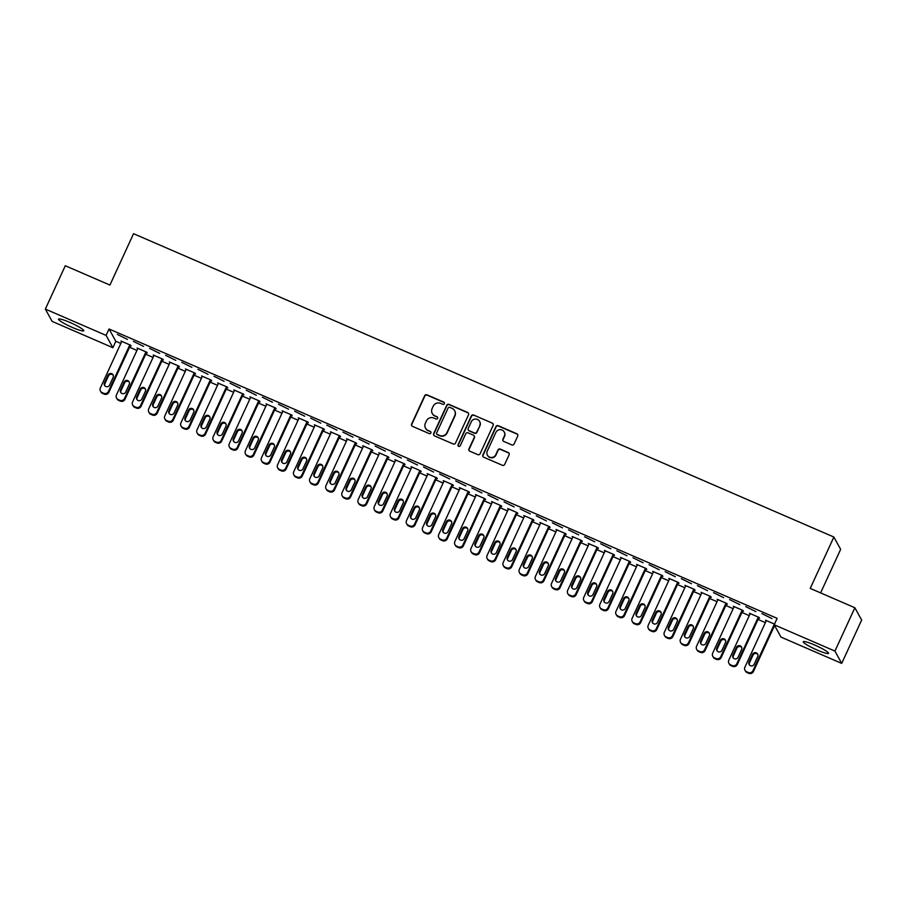 <?xml version="1.0" encoding="UTF-8"?>
<svg xmlns="http://www.w3.org/2000/svg" width="907" height="907" viewBox="0 0 907 907"><rect width="100%" height="100%" fill="white"/><g stroke="black" fill="none" stroke-linecap="round" stroke-linejoin="round"><path stroke-width="1.36" d="M444.362 403.694A1.224 1.202 -28.8 0 0 443.761 402.107L426.959 394.828A1.746 1.712 -28.8 0 0 424.657 395.724L411.608 424.091A1.746 1.712 -28.8 0 0 412.458 426.347L429.272 433.625A1.224 1.202 -28.8 0 0 430.848 431.936A1.224 1.202 -28.8 0 0 430.281 431.426L428.104 430.474A5.601 5.465 -28.8 0 1 425.36 423.24L426.449 420.882A5.601 5.465 -28.8 0 1 433.829 418.025L436.006 418.966A1.224 1.202 -28.8 0 0 437.593 417.277A1.224 1.202 -28.8 0 0 437.027 416.767L434.85 415.825A5.601 5.465 -28.8 0 1 432.106 408.592L433.195 406.223A5.601 5.465 -28.8 0 1 440.575 403.377L442.752 404.318A1.224 1.202 -28.8 0 0 444.362 403.694M444.407 402.799A1.224 1.202 -28.8 0 0 443.942 402.436L427.14 395.157A1.746 1.712 -28.8 0 0 424.839 396.053L411.789 424.419A1.746 1.712 -28.8 0 0 411.755 425.78M430.927 432.106A1.224 1.202 -28.8 0 0 430.462 431.755L428.104 430.474M437.662 417.447A1.224 1.202 -28.8 0 0 437.208 417.095L434.85 415.825M817.354 650.138A13.9 1.791 24.7 0 1 803.296 641.737A13.9 1.791 24.7 0 1 814.497 644.945A13.9 1.791 24.7 0 1 828.556 653.346A13.9 1.791 24.7 0 1 817.354 650.138M72.56 327.529A13.9 1.791 24.7 0 1 58.513 319.128A13.9 1.791 24.7 0 1 69.703 322.348A13.9 1.791 24.7 0 1 83.761 330.749A13.9 1.791 24.7 0 1 72.56 327.529M511.763 444.883A1.746 1.712 -28.8 0 0 514.076 443.999L517.738 436.04A1.746 1.712 -28.8 0 0 516.877 433.773L498.215 425.689A1.746 1.712 -28.8 0 0 495.902 426.585L482.864 454.951A1.746 1.712 -28.8 0 0 483.714 457.207L502.376 465.291A1.746 1.712 -28.8 0 0 504.689 464.407L509.11 454.792A1.746 1.712 -28.8 0 0 508.249 452.536L500.267 449.067A1.746 1.712 -28.8 0 0 497.954 449.963L495.766 454.724A4.682 4.569 -28.8 0 1 487.433 455.155A4.682 4.569 -28.8 0 1 487.308 451.062L495.891 432.39A4.682 4.569 -28.8 0 1 504.224 431.97A4.682 4.569 -28.8 0 1 504.36 436.052L502.92 439.169A1.746 1.712 -28.8 0 0 503.782 441.426L511.763 444.883M774.193 624.776L834.939 651.09L841.707 663.402L780.961 637.088L774.193 624.776L777.14 618.359L109.055 328.98L106.096 335.397L112.876 347.698L52.13 321.384L45.35 309.083L106.096 335.397M45.35 309.083L65.293 265.74L109.928 285.07L133.556 233.689L833.873 537.035L810.234 588.405L854.87 607.747L834.939 651.09M468.545 414.737A1.746 1.712 -28.8 0 0 467.683 412.47L449.022 404.386A1.746 1.712 -28.8 0 0 446.72 405.282L433.671 433.648A1.746 1.712 -28.8 0 0 434.521 435.904L453.194 443.988A1.746 1.712 -28.8 0 0 455.495 443.104L468.545 414.737M473.624 415.043L492.286 423.127A1.746 1.712 -28.8 0 1 493.136 425.383L480.098 453.749A1.746 1.712 -28.8 0 1 477.785 454.645L469.803 451.187A1.746 1.712 -28.8 0 1 468.942 448.92L474.236 437.423A1.746 1.712 -28.8 0 0 473.375 435.156L468.08 432.866A1.746 1.712 -28.8 0 0 465.767 433.75L460.257 445.734A1.224 1.202 -28.8 0 1 458.08 445.836A1.224 1.202 -28.8 0 1 458.046 444.77L471.311 415.928A1.746 1.712 -28.8 0 1 473.624 415.043L492.286 423.127M820.608 592.906L840.642 549.336L833.873 537.035M745.758 606.602L755.882 611.624L745.758 606.602M758.74 617.916L759.544 618.268L759.091 617.44L749.42 613.245L749.987 614.13M713.526 592.645L723.65 597.656L713.526 592.645M726.507 603.96L727.312 604.311L726.858 603.484L717.188 599.289L717.754 600.173M681.304 578.677L691.429 583.7L681.304 578.677M694.286 590.004L695.091 590.355L694.626 589.516L684.966 585.332L685.522 586.205M649.072 564.721L659.196 569.743L649.072 564.721M662.053 576.047L662.858 576.387L662.405 575.56L652.734 571.376L653.301 572.249M616.839 550.764L626.975 555.776L616.839 550.764M629.832 562.079L630.637 562.431L630.172 561.603L620.501 557.408L621.068 558.293M584.618 536.797L594.743 541.819L584.618 536.797M597.6 548.123L598.405 548.474L597.951 547.635L588.28 543.452L588.847 544.325M552.386 522.84L562.51 527.863L552.386 522.84M565.367 534.166L566.172 534.518L565.719 533.679L556.048 529.495L556.615 530.368M520.164 508.884L530.289 513.906L520.164 508.884M533.146 520.199L533.951 520.55L533.486 519.722L523.827 515.539L524.382 516.412M487.932 494.927L498.056 499.938L487.932 494.927M500.913 506.242L501.718 506.594L501.265 505.766L491.594 501.571L492.161 502.455M455.699 480.959L465.835 485.982L455.699 480.959M468.692 492.286L469.497 492.637L469.032 491.798L459.361 487.615L459.928 488.488M423.478 467.003L433.603 472.025L423.478 467.003M436.46 478.329L437.265 478.669L436.811 477.842L427.14 473.658L427.696 474.531M391.246 453.047L401.37 458.069L391.246 453.047M404.227 464.361L405.032 464.713L404.579 463.885L394.908 459.69L395.475 460.575M359.025 439.09L369.149 444.101L359.025 439.09M372.006 450.405L372.811 450.756L372.346 449.929L362.687 445.734L363.242 446.607M326.792 425.122L336.916 430.145L326.792 425.122M339.774 436.448L340.578 436.8L340.125 435.961L330.454 431.777L331.021 432.65M294.56 411.166L304.695 416.188L294.56 411.166M307.552 422.492L308.357 422.832L307.892 422.004L298.222 417.821L298.788 418.694M262.338 397.209L272.463 402.22L262.338 397.209M275.32 408.524L276.125 408.876L275.671 408.048L266 403.853L266.556 404.737M230.106 383.242L240.23 388.264L230.106 383.242M243.087 394.568L243.892 394.919L243.439 394.08L233.768 389.897L234.335 390.77M197.885 369.285L208.009 374.308L197.885 369.285M210.866 380.611L211.671 380.951L211.206 380.124L201.547 375.94L202.102 376.813M165.652 355.329L175.777 360.351L165.652 355.329M178.634 366.643L179.439 366.995L178.985 366.167L169.314 361.984L169.881 362.857M133.42 341.372L143.555 346.383L133.42 341.372M146.401 352.687L147.217 353.038L146.753 352.211L137.082 348.016L137.649 348.9M109.055 328.98L115.824 341.281L120.835 343.447M129.588 347.245L136.946 350.431M145.698 354.218L153.056 357.403M161.82 361.201L169.178 364.387M177.931 368.174L185.289 371.371M194.041 375.158L201.399 378.344M210.163 382.142L217.51 385.328M226.274 389.114L233.632 392.3M242.384 396.098L249.742 399.284M258.506 403.082L265.853 406.268M274.617 410.055L281.975 413.241M290.728 417.039L298.086 420.224M306.838 424.023L314.196 427.208M322.96 430.995L330.318 434.181M339.071 437.979L346.429 441.165M355.181 444.952L362.539 448.149M371.303 451.935L378.65 455.121M387.414 458.919L394.772 462.105M403.524 465.892L410.882 469.078M419.646 472.876L426.993 476.062M435.757 479.86L443.115 483.046M451.867 486.832L459.225 490.018M467.978 493.816L475.336 497.002M484.1 500.8L491.458 503.986M500.211 507.773L507.569 510.958M516.321 514.757L523.679 517.942M532.443 521.729L539.801 524.926M548.554 528.713L555.912 531.899M564.664 535.697L572.022 538.883M580.786 542.669L588.133 545.855M596.897 549.653L604.255 552.839M613.007 556.637L620.365 559.823M629.118 563.61L636.476 566.796M645.24 570.594L652.598 573.78M661.35 577.578L668.708 580.763M677.461 584.55L684.819 587.736M693.583 591.534L700.941 594.72M709.693 598.507L717.052 601.704M725.804 605.491L733.162 608.676M741.926 612.474L749.273 615.66M758.037 619.447L765.395 622.633M774.147 626.431L775.394 626.975M130.291 345.714L131.096 346.055L130.642 345.227L120.971 341.043L121.538 341.916M117.309 334.388L127.434 339.411L117.309 334.388M162.523 359.671L163.328 360.022L162.863 359.183L153.204 355L153.759 355.873M149.542 348.345L159.666 353.367L149.542 348.345M194.744 373.627L195.549 373.979L195.096 373.151L185.425 368.956L185.992 369.829M181.763 362.312L191.887 367.324L181.763 362.312M226.977 387.584L227.782 387.935L227.328 387.108L217.657 382.913L218.224 383.797M213.995 376.269L224.12 381.291L213.995 376.269M259.209 401.552L260.014 401.892L259.549 401.064L249.89 396.881L250.445 397.754M246.228 390.225L256.352 395.248L246.228 390.225M291.43 415.508L292.235 415.86L291.782 415.021L282.111 410.837L282.678 411.71M278.449 404.182L288.573 409.204L278.449 404.182M323.663 429.465L324.468 429.816L324.014 428.988L314.344 424.793L314.899 425.678M310.682 418.15L320.806 423.161L310.682 418.15M355.884 443.421L356.689 443.772L356.236 442.945L346.565 438.761L347.132 439.634M342.903 432.106L353.027 437.129L342.903 432.106M388.117 457.389L388.922 457.74L388.468 456.901L378.797 452.718L379.364 453.591M375.135 446.063L385.26 451.085L375.135 446.063M420.349 471.345L421.154 471.697L420.689 470.858L411.03 466.674L411.585 467.547M407.368 460.019L417.492 465.042L407.368 460.019M452.57 485.302L453.375 485.653L452.922 484.826L443.251 480.631L443.818 481.515M439.589 473.987L449.713 478.998L439.589 473.987M484.803 499.269L485.608 499.61L485.154 498.782L475.483 494.598L476.039 495.471M471.821 487.943L481.946 492.966L471.821 487.943M517.024 513.226L517.84 513.577L517.375 512.738L507.705 508.555L508.271 509.428M504.043 501.9L514.178 506.922L504.043 501.9M549.257 527.182L550.061 527.534L549.608 526.706L539.937 522.511L540.504 523.396M536.275 515.868L546.399 520.879L536.275 515.868M581.489 541.139L582.294 541.49L581.829 540.663L572.17 536.468L572.725 537.352M568.508 529.824L578.632 534.847L568.508 529.824M613.71 555.107L614.515 555.447L614.062 554.619L604.391 550.436L604.958 551.309M600.729 543.781L610.853 548.803L600.729 543.781M645.943 569.063L646.748 569.415L646.294 568.576L636.623 564.392L637.179 565.265M632.961 557.737L643.086 562.759L632.961 557.737M678.164 583.02L678.98 583.371L678.515 582.543L668.844 578.349L669.411 579.233M665.182 571.705L675.318 576.716L665.182 571.705M710.396 596.976L711.201 597.328L710.748 596.5L701.077 592.316L701.644 593.189M697.415 585.661L707.539 590.684L697.415 585.661M742.629 610.944L743.434 611.295L742.969 610.456L733.309 606.273L733.865 607.146M729.647 599.618L739.772 604.64L729.647 599.618M774.499 624.107L765.531 620.229L766.098 621.102M761.869 613.574L771.993 618.597L761.869 613.574M854.87 607.747L861.65 620.048L841.707 663.402M115.824 341.281L112.876 347.698M432.265 413.479L432.446 413.807A5.601 5.465 -28.8 0 0 435.031 416.154M425.519 428.138L425.712 428.467A5.601 5.465 -28.8 0 0 428.285 430.814M468.579 413.377A1.746 1.712 -28.8 0 0 467.876 412.798L449.203 404.715A1.746 1.712 -28.8 0 0 446.902 405.61L433.852 433.977A1.746 1.712 -28.8 0 0 433.818 435.337M449.747 407.345A1.224 1.202 -28.8 0 0 448.137 407.969L436.686 432.866A1.224 1.202 -28.8 0 0 437.276 434.453L439.578 435.451A5.601 5.465 -28.8 0 0 446.958 432.594L454.781 415.576A5.601 5.465 -28.8 0 0 452.037 408.343L449.747 407.345M436.721 433.943L436.902 434.272A1.224 1.202 -28.8 0 0 437.469 434.782L437.276 434.453M454.622 410.678L454.804 411.018A5.601 5.465 -28.8 0 1 454.963 415.905L447.14 432.922A5.601 5.465 -28.8 0 1 439.759 435.779L437.469 434.782M493.17 424.034A1.746 1.712 -28.8 0 0 492.467 423.456M474.18 435.893L474.372 436.222A1.746 1.712 -28.8 0 1 474.418 437.752L469.123 449.26A1.746 1.712 -28.8 0 0 469.089 450.609M473.805 415.372A1.746 1.712 -28.8 0 0 471.493 416.268L458.228 445.099A1.224 1.202 -28.8 0 0 458.182 445.995M479.724 425.485A4.682 4.569 -28.8 0 0 475.347 419.057A4.682 4.569 -28.8 0 0 471.266 421.812L468.239 428.399A1.746 1.712 -28.8 0 0 469.089 430.655L474.395 432.945A1.746 1.712 -28.8 0 0 476.697 432.061L479.905 425.814A4.682 4.569 -28.8 0 0 479.769 421.721L479.588 421.392M468.284 429.918L468.466 430.258A1.746 1.712 -28.8 0 0 469.27 430.984L469.089 430.655M479.905 425.814L476.878 432.39A1.746 1.712 -28.8 0 1 474.576 433.285L469.27 430.984M504.224 431.97L504.405 432.299A4.682 4.569 -28.8 0 1 504.541 436.392L503.102 439.498A1.746 1.712 -28.8 0 0 503.079 440.859M487.433 455.155L487.615 455.484A4.682 4.569 -28.8 0 0 495.948 455.065L495.766 454.724M509.144 453.432A1.746 1.712 -28.8 0 0 508.442 452.865L500.449 449.407A1.746 1.712 -28.8 0 0 498.147 450.291L495.948 455.065M517.772 434.68A1.746 1.712 -28.8 0 0 517.058 434.113L498.397 426.029A1.746 1.712 -28.8 0 0 496.095 426.914L483.046 455.28A1.746 1.712 -28.8 0 0 483.012 456.64M129.837 344.875L108.409 391.473A3.56 3.481 -28.8 0 1 103.704 393.287L102.094 392.584A3.56 3.481 -28.8 0 1 100.348 387.981L121.776 341.383M130.54 345.182L108.863 392.3A3.56 3.481 151.2 0 1 104.158 394.114L102.548 393.423A3.56 3.481 151.2 0 1 100.904 391.926L100.45 391.098M113.273 375.294A2.846 2.789 -28.8 0 0 108.455 375.952L104.917 383.661A2.846 2.789 -28.8 0 0 104.804 385.713M109.611 385.067L113.16 377.357A2.846 2.789 -28.8 0 0 110.484 373.446A2.846 2.789 -28.8 0 0 108.001 375.124L104.452 382.833A2.846 2.789 -28.8 0 0 107.128 386.745A2.846 2.789 -28.8 0 0 109.611 385.067M145.948 351.859L124.52 398.445A3.56 3.481 -28.8 0 1 119.815 400.27L118.205 399.568A3.56 3.481 -28.8 0 1 116.459 394.964L137.887 348.367M146.651 352.165L124.973 399.284A3.56 3.481 151.2 0 1 120.28 401.098L118.67 400.395A3.56 3.481 151.2 0 1 117.026 398.91L116.561 398.071M129.384 382.278A2.846 2.789 -28.8 0 0 124.576 382.935L121.028 390.645A2.846 2.789 -28.8 0 0 120.914 392.697M125.722 392.039L129.27 384.33A2.846 2.789 -28.8 0 0 126.606 380.418A2.846 2.789 -28.8 0 0 124.112 382.096L120.574 389.806A2.846 2.789 -28.8 0 0 123.239 393.717A2.846 2.789 -28.8 0 0 125.722 392.039M162.058 358.832L140.63 405.429A3.56 3.481 -28.8 0 1 135.937 407.243L134.327 406.551A3.56 3.481 -28.8 0 1 132.581 401.937L154.009 355.351M162.761 359.138L141.095 406.257A3.56 3.481 151.2 0 1 136.39 408.071L134.78 407.379A3.56 3.481 151.2 0 1 133.136 405.882L132.671 405.055M145.494 389.262A2.846 2.789 -28.8 0 0 140.687 389.908L137.138 397.617A2.846 2.789 -28.8 0 0 137.025 399.681M141.843 399.023L145.381 391.314A2.846 2.789 -28.8 0 0 142.716 387.402A2.846 2.789 -28.8 0 0 140.234 389.08L136.685 396.79A2.846 2.789 -28.8 0 0 139.349 400.701A2.846 2.789 -28.8 0 0 141.843 399.023M178.18 365.816L156.752 412.413A3.56 3.481 -28.8 0 1 152.047 414.227L150.437 413.524A3.56 3.481 -28.8 0 1 148.691 408.921L170.119 362.324M178.883 366.122L157.206 413.241A3.56 3.481 151.2 0 1 152.501 415.055L150.891 414.363A3.56 3.481 151.2 0 1 149.247 412.866L148.793 412.039M161.616 396.234A2.846 2.789 -28.8 0 0 156.798 396.892L153.26 404.601A2.846 2.789 -28.8 0 0 153.147 406.653M157.954 405.996L161.503 398.298A2.846 2.789 -28.8 0 0 158.827 394.375A2.846 2.789 -28.8 0 0 156.344 396.064L152.795 403.762A2.846 2.789 -28.8 0 0 155.471 407.685A2.846 2.789 -28.8 0 0 157.954 405.996M194.291 372.8L172.863 419.385A3.56 3.481 -28.8 0 1 168.158 421.199L166.548 420.508A3.56 3.481 -28.8 0 1 164.802 415.905L186.23 369.308M194.994 373.106L173.316 420.224A3.56 3.481 151.2 0 1 168.623 422.038L167.013 421.336A3.56 3.481 151.2 0 1 165.357 419.85L164.904 419.011M177.727 403.218A2.846 2.789 -28.8 0 0 172.92 403.876L169.371 411.574A2.846 2.789 -28.8 0 0 169.258 413.637M174.065 412.98L177.613 405.27A2.846 2.789 -28.8 0 0 174.949 401.359A2.846 2.789 -28.8 0 0 172.455 403.037L168.917 410.746A2.846 2.789 -28.8 0 0 171.582 414.658A2.846 2.789 -28.8 0 0 174.065 412.98M210.401 379.772L188.973 426.369A3.56 3.481 -28.8 0 1 184.28 428.183L182.658 427.48A3.56 3.481 -28.8 0 1 180.912 422.877L202.352 376.292M211.104 380.078L189.438 427.197A3.56 3.481 151.2 0 1 184.733 429.011L183.123 428.319A3.56 3.481 151.2 0 1 181.479 426.823L181.015 425.995M193.837 410.202A2.846 2.789 -28.8 0 0 189.03 410.848L185.482 418.558A2.846 2.789 -28.8 0 0 185.368 420.61M190.187 419.964L193.724 412.254A2.846 2.789 -28.8 0 0 191.06 408.343A2.846 2.789 -28.8 0 0 188.577 410.021L185.028 417.73A2.846 2.789 -28.8 0 0 187.692 421.642A2.846 2.789 -28.8 0 0 190.187 419.964M226.523 386.756L205.084 433.353A3.56 3.481 -28.8 0 1 200.39 435.167L198.78 434.464A3.56 3.481 -28.8 0 1 197.034 429.861L218.462 383.264M227.215 387.062L205.549 434.181A3.56 3.481 151.2 0 1 200.844 435.995L199.234 435.292A3.56 3.481 151.2 0 1 197.59 433.807L197.136 432.979M209.959 417.175A2.846 2.789 -28.8 0 0 205.141 417.832L201.603 425.542A2.846 2.789 -28.8 0 0 201.49 427.594M206.297 426.936L209.846 419.238A2.846 2.789 -28.8 0 0 207.17 415.315A2.846 2.789 -28.8 0 0 204.687 417.005L201.139 424.703A2.846 2.789 -28.8 0 0 203.814 428.626A2.846 2.789 -28.8 0 0 206.297 426.936M242.634 393.74L221.206 440.326A3.56 3.481 -28.8 0 1 216.501 442.14L214.891 441.448A3.56 3.481 -28.8 0 1 213.145 436.834L234.573 390.248M243.337 394.035L221.659 441.165A3.56 3.481 151.2 0 1 216.966 442.979L215.344 442.276A3.56 3.481 151.2 0 1 213.701 440.779L213.247 439.952M226.07 424.159A2.846 2.789 -28.8 0 0 221.263 424.816L217.714 432.514A2.846 2.789 -28.8 0 0 217.601 434.578M222.408 433.92L225.956 426.211A2.846 2.789 -28.8 0 0 223.292 422.299A2.846 2.789 -28.8 0 0 220.798 423.977L217.249 431.687A2.846 2.789 -28.8 0 0 219.925 435.598A2.846 2.789 -28.8 0 0 222.408 433.92M258.744 400.713L237.317 447.31A3.56 3.481 -28.8 0 1 232.623 449.124L231.002 448.421A3.56 3.481 -28.8 0 1 229.256 443.818L250.695 397.221M259.447 401.019L237.77 448.137A3.56 3.481 151.2 0 1 233.076 449.951L231.466 449.26A3.56 3.481 151.2 0 1 229.822 447.763L229.358 446.936M242.18 431.142A2.846 2.789 -28.8 0 0 237.373 431.789L233.825 439.498A2.846 2.789 -28.8 0 0 233.711 441.55M238.53 440.904L242.067 433.195A2.846 2.789 -28.8 0 0 239.403 429.283A2.846 2.789 -28.8 0 0 236.908 430.961L233.371 438.671A2.846 2.789 -28.8 0 0 236.035 442.582A2.846 2.789 -28.8 0 0 238.53 440.904M274.866 407.697L253.427 454.294A3.56 3.481 -28.8 0 1 248.733 456.108L247.123 455.405A3.56 3.481 -28.8 0 1 245.378 450.802L266.805 404.205M275.558 408.003L253.892 455.121A3.56 3.481 151.2 0 1 249.187 456.935L247.577 456.232A3.56 3.481 151.2 0 1 245.933 454.747L245.48 453.908M258.291 438.115A2.846 2.789 -28.8 0 0 253.484 438.773L249.935 446.482A2.846 2.789 -28.8 0 0 249.833 448.534M254.64 447.877L258.189 440.178A2.846 2.789 -28.8 0 0 255.513 436.256A2.846 2.789 -28.8 0 0 253.03 437.945L249.482 445.643A2.846 2.789 -28.8 0 0 252.146 449.566A2.846 2.789 -28.8 0 0 254.64 447.877M290.977 414.68L269.549 461.266A3.56 3.481 -28.8 0 1 264.844 463.08L263.234 462.389A3.56 3.481 -28.8 0 1 261.488 457.774L282.916 411.188M291.68 414.975L270.003 462.094A3.56 3.481 151.2 0 1 265.298 463.919L263.688 463.216A3.56 3.481 151.2 0 1 262.044 461.72L261.59 460.892M274.413 445.099A2.846 2.789 -28.8 0 0 269.594 445.756L266.057 453.455A2.846 2.789 -28.8 0 0 265.944 455.518M270.751 454.861L274.299 447.151A2.846 2.789 -28.8 0 0 271.624 443.24A2.846 2.789 -28.8 0 0 269.141 444.918L265.592 452.627A2.846 2.789 -28.8 0 0 268.268 456.538A2.846 2.789 -28.8 0 0 270.751 454.861M307.088 421.653L285.66 468.25A3.56 3.481 -28.8 0 1 280.955 470.064L279.345 469.361A3.56 3.481 -28.8 0 1 277.599 464.758L299.027 418.161M307.79 421.959L286.113 469.078A3.56 3.481 151.2 0 1 281.419 470.892L279.81 470.2A3.56 3.481 151.2 0 1 278.166 468.704L277.701 467.876M290.523 452.071A2.846 2.789 -28.8 0 0 285.716 452.729L282.168 460.439A2.846 2.789 -28.8 0 0 282.054 462.491M286.873 461.844L290.41 454.135A2.846 2.789 -28.8 0 0 287.746 450.223A2.846 2.789 -28.8 0 0 285.252 451.901L281.714 459.611A2.846 2.789 -28.8 0 0 284.379 463.522A2.846 2.789 -28.8 0 0 286.873 461.844M323.198 428.637L301.77 475.223A3.56 3.481 -28.8 0 1 297.077 477.048L295.467 476.345A3.56 3.481 -28.8 0 1 293.721 471.742L315.148 425.145M323.901 428.943L302.235 476.062A3.56 3.481 151.2 0 1 297.53 477.876L295.92 477.173A3.56 3.481 151.2 0 1 294.276 475.687L293.811 474.849M306.634 459.055A2.846 2.789 -28.8 0 0 301.827 459.713L298.278 467.422A2.846 2.789 -28.8 0 0 298.176 469.475M302.983 468.817L306.521 461.107A2.846 2.789 -28.8 0 0 303.856 457.196A2.846 2.789 -28.8 0 0 301.373 458.874L297.825 466.583A2.846 2.789 -28.8 0 0 300.489 470.495A2.846 2.789 -28.8 0 0 302.983 468.817M339.32 435.609L317.892 482.207A3.56 3.481 -28.8 0 1 313.187 484.021L311.577 483.329A3.56 3.481 -28.8 0 1 309.831 478.715L331.259 432.129M340.023 435.916L318.346 483.034A3.56 3.481 151.2 0 1 313.641 484.848L312.031 484.157A3.56 3.481 151.2 0 1 310.387 482.66L309.933 481.832M322.756 466.039A2.846 2.789 -28.8 0 0 317.938 466.686L314.4 474.395A2.846 2.789 -28.8 0 0 314.287 476.458M319.094 475.801L322.643 468.091A2.846 2.789 -28.8 0 0 319.967 464.18A2.846 2.789 -28.8 0 0 317.484 465.858L313.935 473.567A2.846 2.789 -28.8 0 0 316.611 477.479A2.846 2.789 -28.8 0 0 319.094 475.801M355.431 442.593L334.003 489.19A3.56 3.481 -28.8 0 1 329.298 491.004L327.688 490.302A3.56 3.481 -28.8 0 1 325.942 485.698L347.37 439.101M356.134 442.899L334.456 490.018A3.56 3.481 151.2 0 1 329.763 491.832L328.153 491.14A3.56 3.481 151.2 0 1 326.497 489.644L326.044 488.816M338.867 473.012A2.846 2.789 -28.8 0 0 334.059 473.669L330.511 481.379A2.846 2.789 -28.8 0 0 330.397 483.431M335.205 482.773L338.753 475.075A2.846 2.789 -28.8 0 0 336.089 471.164A2.846 2.789 -28.8 0 0 333.595 472.842L330.057 480.54A2.846 2.789 -28.8 0 0 332.722 484.463A2.846 2.789 -28.8 0 0 335.205 482.773M371.541 449.577L350.113 496.163A3.56 3.481 -28.8 0 1 345.42 497.977L343.81 497.285A3.56 3.481 -28.8 0 1 342.064 492.682L363.492 446.085M372.244 449.883L350.578 497.002A3.56 3.481 151.2 0 1 345.873 498.816L344.263 498.113A3.56 3.481 151.2 0 1 342.619 496.628L342.154 495.789M354.977 479.996A2.846 2.789 -28.8 0 0 350.17 480.653L346.621 488.351A2.846 2.789 -28.8 0 0 346.508 490.415M351.326 489.757L354.864 482.048A2.846 2.789 -28.8 0 0 352.199 478.136A2.846 2.789 -28.8 0 0 349.717 479.814L346.168 487.524A2.846 2.789 -28.8 0 0 348.832 491.435A2.846 2.789 -28.8 0 0 351.326 489.757M387.663 456.55L366.224 503.147A3.56 3.481 -28.8 0 1 361.53 504.961L359.92 504.258A3.56 3.481 -28.8 0 1 358.174 499.655L379.602 453.069M388.355 456.856L366.689 503.975A3.56 3.481 151.2 0 1 361.984 505.789L360.374 505.097A3.56 3.481 151.2 0 1 358.73 503.6L358.276 502.773M371.099 486.98A2.846 2.789 -28.8 0 0 366.281 487.626L362.743 495.335A2.846 2.789 -28.8 0 0 362.63 497.387M367.437 496.741L370.986 489.032A2.846 2.789 -28.8 0 0 368.31 485.12A2.846 2.789 -28.8 0 0 365.827 486.798L362.278 494.508A2.846 2.789 -28.8 0 0 364.954 498.419A2.846 2.789 -28.8 0 0 367.437 496.741M403.774 463.534L382.346 510.131A3.56 3.481 -28.8 0 1 377.641 511.945L376.031 511.242A3.56 3.481 -28.8 0 1 374.285 506.639L395.713 460.042M404.477 463.84L382.799 510.958A3.56 3.481 151.2 0 1 378.106 512.772L376.484 512.07A3.56 3.481 151.2 0 1 374.84 510.584L374.387 509.757M387.21 493.952A2.846 2.789 -28.8 0 0 382.403 494.61L378.854 502.319A2.846 2.789 -28.8 0 0 378.741 504.371M383.548 503.714L387.096 496.016A2.846 2.789 -28.8 0 0 384.432 492.093A2.846 2.789 -28.8 0 0 381.938 493.782L378.4 501.48A2.846 2.789 -28.8 0 0 381.065 505.403A2.846 2.789 -28.8 0 0 383.548 503.714M419.884 470.518L398.456 517.103A3.56 3.481 -28.8 0 1 393.763 518.917L392.141 518.226A3.56 3.481 -28.8 0 1 390.395 513.611L411.835 467.026M420.587 470.812L398.91 517.942A3.56 3.481 151.2 0 1 394.216 519.756L392.606 519.053A3.56 3.481 151.2 0 1 390.962 517.557L390.498 516.729M403.32 500.936A2.846 2.789 -28.8 0 0 398.513 501.594L394.964 509.292A2.846 2.789 -28.8 0 0 394.851 511.355M399.67 510.698L403.207 502.988A2.846 2.789 -28.8 0 0 400.543 499.077A2.846 2.789 -28.8 0 0 398.048 500.755L394.511 508.464A2.846 2.789 -28.8 0 0 397.175 512.376A2.846 2.789 -28.8 0 0 399.67 510.698M436.006 477.49L414.567 524.087A3.56 3.481 -28.8 0 1 409.873 525.901L408.263 525.198A3.56 3.481 -28.8 0 1 406.517 520.595L427.945 473.998M436.698 477.796L415.032 524.915A3.56 3.481 151.2 0 1 410.327 526.729L408.717 526.037A3.56 3.481 151.2 0 1 407.073 524.541L406.619 523.713M419.431 507.92A2.846 2.789 -28.8 0 0 414.624 508.566L411.075 516.276A2.846 2.789 -28.8 0 0 410.973 518.328M415.78 517.682L419.329 509.972A2.846 2.789 -28.8 0 0 416.653 506.061A2.846 2.789 -28.8 0 0 414.17 507.739L410.622 515.448A2.846 2.789 -28.8 0 0 413.297 519.36A2.846 2.789 -28.8 0 0 415.78 517.682M452.117 484.474L430.689 531.071A3.56 3.481 -28.8 0 1 425.984 532.885L424.374 532.182A3.56 3.481 -28.8 0 1 422.628 527.579L444.056 480.982M452.82 484.78L431.142 531.899A3.56 3.481 151.2 0 1 426.449 533.713L424.827 533.01A3.56 3.481 151.2 0 1 423.184 531.525L422.73 530.686M435.553 514.893A2.846 2.789 -28.8 0 0 430.734 515.55L427.197 523.26A2.846 2.789 -28.8 0 0 427.084 525.312M431.891 524.654L435.439 516.956A2.846 2.789 -28.8 0 0 432.764 513.033A2.846 2.789 -28.8 0 0 430.281 514.722L426.732 522.421A2.846 2.789 -28.8 0 0 429.408 526.343A2.846 2.789 -28.8 0 0 431.891 524.654M468.227 491.458L446.8 538.044A3.56 3.481 -28.8 0 1 442.094 539.858L440.485 539.166A3.56 3.481 -28.8 0 1 438.739 534.552L460.178 487.966M468.93 491.753L447.253 538.871A3.56 3.481 151.2 0 1 442.559 540.697L440.949 539.994A3.56 3.481 151.2 0 1 439.305 538.497L438.841 537.67M451.663 521.876A2.846 2.789 -28.8 0 0 446.856 522.534L443.308 530.232A2.846 2.789 -28.8 0 0 443.194 532.296M448.013 531.638L451.55 523.929A2.846 2.789 -28.8 0 0 448.886 520.017A2.846 2.789 -28.8 0 0 446.391 521.695L442.854 529.405A2.846 2.789 -28.8 0 0 445.518 533.316A2.846 2.789 -28.8 0 0 448.013 531.638M484.338 498.431L462.91 545.028A3.56 3.481 -28.8 0 1 458.216 546.842L456.606 546.139A3.56 3.481 -28.8 0 1 454.861 541.536L476.288 494.939M485.041 498.737L463.375 545.855A3.56 3.481 151.2 0 1 458.67 547.669L457.06 546.978A3.56 3.481 151.2 0 1 455.416 545.481L454.963 544.654M467.774 528.849A2.846 2.789 -28.8 0 0 462.967 529.507L459.418 537.216A2.846 2.789 -28.8 0 0 459.316 539.268M464.123 538.622L467.661 530.912A2.846 2.789 -28.8 0 0 464.996 527.001A2.846 2.789 -28.8 0 0 462.513 528.679L458.965 536.388A2.846 2.789 -28.8 0 0 461.629 540.3A2.846 2.789 -28.8 0 0 464.123 538.622M500.46 505.414L479.032 552A3.56 3.481 -28.8 0 1 474.327 553.826L472.717 553.123A3.56 3.481 -28.8 0 1 470.971 548.52L492.399 501.922M501.163 505.721L479.486 552.839A3.56 3.481 151.2 0 1 474.78 554.653L473.171 553.95A3.56 3.481 151.2 0 1 471.527 552.465L471.073 551.626M483.896 535.833A2.846 2.789 -28.8 0 0 479.077 536.49L475.54 544.2A2.846 2.789 -28.8 0 0 475.427 546.252M480.234 545.595L483.782 537.885A2.846 2.789 -28.8 0 0 481.107 533.974A2.846 2.789 -28.8 0 0 478.624 535.652L475.075 543.361A2.846 2.789 -28.8 0 0 477.751 547.272A2.846 2.789 -28.8 0 0 480.234 545.595M516.571 512.387L495.143 558.984A3.56 3.481 -28.8 0 1 490.438 560.798L488.828 560.107A3.56 3.481 -28.8 0 1 487.082 555.492L508.51 508.906M517.273 512.693L495.596 559.812A3.56 3.481 151.2 0 1 490.902 561.626L489.292 560.934A3.56 3.481 151.2 0 1 487.637 559.438L487.184 558.61M500.006 542.817A2.846 2.789 -28.8 0 0 495.199 543.463L491.651 551.173A2.846 2.789 -28.8 0 0 491.537 553.236M496.344 552.578L499.893 544.869A2.846 2.789 -28.8 0 0 497.229 540.957A2.846 2.789 -28.8 0 0 494.734 542.635L491.197 550.345A2.846 2.789 -28.8 0 0 493.862 554.256A2.846 2.789 -28.8 0 0 496.344 552.578M532.681 519.371L511.253 565.968A3.56 3.481 -28.8 0 1 506.56 567.782L504.95 567.079A3.56 3.481 -28.8 0 1 503.204 562.476L524.631 515.879M533.384 519.677L511.718 566.796A3.56 3.481 151.2 0 1 507.013 568.61L505.403 567.918A3.56 3.481 151.2 0 1 503.759 566.422L503.294 565.594M516.117 549.789A2.846 2.789 -28.8 0 0 511.31 550.447L507.761 558.156A2.846 2.789 -28.8 0 0 507.648 560.209M512.466 559.551L516.004 551.853A2.846 2.789 -28.8 0 0 513.339 547.941A2.846 2.789 -28.8 0 0 510.856 549.619L507.308 557.317A2.846 2.789 -28.8 0 0 509.972 561.24A2.846 2.789 -28.8 0 0 512.466 559.551M548.803 526.355L527.364 572.941A3.56 3.481 -28.8 0 1 522.67 574.755L521.06 574.063A3.56 3.481 -28.8 0 1 519.314 569.46L540.742 522.863M549.495 526.661L527.829 573.78A3.56 3.481 151.2 0 1 523.124 575.594L521.514 574.891A3.56 3.481 151.2 0 1 519.87 573.405L519.416 572.566M532.239 556.773A2.846 2.789 -28.8 0 0 527.42 557.431L523.883 565.129A2.846 2.789 -28.8 0 0 523.77 567.192M528.577 566.535L532.126 558.825A2.846 2.789 -28.8 0 0 529.45 554.914A2.846 2.789 -28.8 0 0 526.967 556.592L523.418 564.301A2.846 2.789 -28.8 0 0 526.094 568.213A2.846 2.789 -28.8 0 0 528.577 566.535M564.914 533.327L543.486 579.924A3.56 3.481 -28.8 0 1 538.781 581.738L537.171 581.047A3.56 3.481 -28.8 0 1 535.425 576.433L556.853 529.847M565.617 533.633L543.939 580.752A3.56 3.481 151.2 0 1 539.246 582.566L537.636 581.875A3.56 3.481 151.2 0 1 535.98 580.378L535.527 579.55M548.35 563.757A2.846 2.789 -28.8 0 0 543.542 564.403L539.994 572.113A2.846 2.789 -28.8 0 0 539.88 574.165M544.688 573.519L548.236 565.809A2.846 2.789 -28.8 0 0 545.572 561.898A2.846 2.789 -28.8 0 0 543.078 563.576L539.54 571.285A2.846 2.789 -28.8 0 0 542.205 575.197A2.846 2.789 -28.8 0 0 544.688 573.519M581.024 540.311L559.596 586.908A3.56 3.481 -28.8 0 1 554.903 588.722L553.281 588.019A3.56 3.481 -28.8 0 1 551.535 583.416L572.975 536.819M581.727 540.617L560.05 587.736A3.56 3.481 151.2 0 1 555.356 589.55L553.746 588.847A3.56 3.481 151.2 0 1 552.102 587.362L551.637 586.534M564.46 570.73A2.846 2.789 -28.8 0 0 559.653 571.387L556.104 579.097A2.846 2.789 -28.8 0 0 555.991 581.149M560.809 580.491L564.347 572.793A2.846 2.789 -28.8 0 0 561.682 568.87A2.846 2.789 -28.8 0 0 559.188 570.56L555.651 578.258A2.846 2.789 -28.8 0 0 558.315 582.181A2.846 2.789 -28.8 0 0 560.809 580.491M597.146 547.295L575.707 593.881A3.56 3.481 -28.8 0 1 571.013 595.695L569.403 595.003A3.56 3.481 -28.8 0 1 567.657 590.389L589.085 543.803M597.838 547.59L576.172 594.72A3.56 3.481 151.2 0 1 571.467 596.534L569.857 595.831A3.56 3.481 151.2 0 1 568.213 594.346L567.759 593.507M580.571 577.714A2.846 2.789 -28.8 0 0 575.764 578.371L572.226 586.069A2.846 2.789 -28.8 0 0 572.113 588.133M576.92 587.475L580.469 579.766A2.846 2.789 -28.8 0 0 577.793 575.854A2.846 2.789 -28.8 0 0 575.31 577.532L571.761 585.242A2.846 2.789 -28.8 0 0 574.437 589.153A2.846 2.789 -28.8 0 0 576.92 587.475M613.257 554.268L591.829 600.865A3.56 3.481 -28.8 0 1 587.124 602.679L585.514 601.976A3.56 3.481 -28.8 0 1 583.768 597.373L605.196 550.776M613.96 554.574L592.282 601.692A3.56 3.481 151.2 0 1 587.589 603.506L585.967 602.815A3.56 3.481 151.2 0 1 584.323 601.318L583.87 600.491M596.693 584.698A2.846 2.789 -28.8 0 0 591.874 585.344L588.337 593.053A2.846 2.789 -28.8 0 0 588.224 595.105M593.031 594.459L596.579 586.75A2.846 2.789 -28.8 0 0 593.915 582.838A2.846 2.789 -28.8 0 0 591.421 584.516L587.872 592.226A2.846 2.789 -28.8 0 0 590.548 596.137A2.846 2.789 -28.8 0 0 593.031 594.459M629.367 561.252L607.939 607.849A3.56 3.481 -28.8 0 1 603.234 609.663L601.624 608.96A3.56 3.481 -28.8 0 1 599.878 604.357L621.318 557.76M630.07 561.558L608.393 608.676A3.56 3.481 151.2 0 1 603.699 610.49L602.089 609.787A3.56 3.481 151.2 0 1 600.445 608.302L599.981 607.463M612.803 591.67A2.846 2.789 -28.8 0 0 607.996 592.328L604.447 600.037A2.846 2.789 -28.8 0 0 604.334 602.089M609.153 601.432L612.69 593.734A2.846 2.789 -28.8 0 0 610.026 589.811A2.846 2.789 -28.8 0 0 607.531 591.5L603.994 599.198A2.846 2.789 -28.8 0 0 606.658 603.121A2.846 2.789 -28.8 0 0 609.153 601.432M645.478 568.236L624.05 614.821A3.56 3.481 -28.8 0 1 619.356 616.635L617.746 615.944A3.56 3.481 -28.8 0 1 616 611.329L637.428 564.744M646.181 568.53L624.515 615.649A3.56 3.481 151.2 0 1 619.81 617.474L618.2 616.771A3.56 3.481 151.2 0 1 616.556 615.275L616.102 614.447M628.914 598.654A2.846 2.789 -28.8 0 0 624.107 599.312L620.558 607.01A2.846 2.789 -28.8 0 0 620.456 609.073M625.263 608.416L628.812 600.706A2.846 2.789 -28.8 0 0 626.136 596.795A2.846 2.789 -28.8 0 0 623.653 598.473L620.105 606.182A2.846 2.789 -28.8 0 0 622.769 610.094A2.846 2.789 -28.8 0 0 625.263 608.416M661.6 575.208L640.172 621.805A3.56 3.481 -28.8 0 1 635.467 623.619L633.857 622.916A3.56 3.481 -28.8 0 1 632.111 618.313L653.539 571.716M662.303 575.514L640.625 622.633A3.56 3.481 151.2 0 1 635.92 624.447L634.31 623.755A3.56 3.481 151.2 0 1 632.667 622.259L632.213 621.431M645.036 605.627A2.846 2.789 -28.8 0 0 640.217 606.284L636.68 613.994A2.846 2.789 -28.8 0 0 636.567 616.046M641.374 615.399L644.922 607.69A2.846 2.789 -28.8 0 0 642.247 603.779A2.846 2.789 -28.8 0 0 639.764 605.457L636.215 613.166A2.846 2.789 -28.8 0 0 638.891 617.077A2.846 2.789 -28.8 0 0 641.374 615.399M677.71 582.192L656.283 628.778A3.56 3.481 -28.8 0 1 651.577 630.603L649.968 629.9A3.56 3.481 -28.8 0 1 648.222 625.297L669.649 578.7M678.413 582.498L656.736 629.617A3.56 3.481 151.2 0 1 652.042 631.431L650.432 630.728A3.56 3.481 151.2 0 1 648.788 629.243L648.324 628.404M661.146 612.61A2.846 2.789 -28.8 0 0 656.339 613.268L652.791 620.978A2.846 2.789 -28.8 0 0 652.677 623.03M657.484 622.372L661.033 614.663A2.846 2.789 -28.8 0 0 658.369 610.751A2.846 2.789 -28.8 0 0 655.874 612.429L652.337 620.139A2.846 2.789 -28.8 0 0 655.001 624.05A2.846 2.789 -28.8 0 0 657.484 622.372M693.821 589.165L672.393 635.762A3.56 3.481 -28.8 0 1 667.699 637.576L666.089 636.884A3.56 3.481 -28.8 0 1 664.343 632.27L685.771 585.684M694.524 589.471L672.858 636.589A3.56 3.481 151.2 0 1 668.153 638.403L666.543 637.712A3.56 3.481 151.2 0 1 664.899 636.215L664.434 635.388M677.257 619.594A2.846 2.789 -28.8 0 0 672.45 620.241L668.901 627.95A2.846 2.789 -28.8 0 0 668.788 630.014M673.606 629.356L677.144 621.646A2.846 2.789 -28.8 0 0 674.479 617.735A2.846 2.789 -28.8 0 0 671.996 619.413L668.448 627.122A2.846 2.789 -28.8 0 0 671.112 631.034A2.846 2.789 -28.8 0 0 673.606 629.356M709.943 596.148L688.515 642.746A3.56 3.481 -28.8 0 1 683.81 644.56L682.2 643.857A3.56 3.481 -28.8 0 1 680.454 639.254L701.882 592.656M710.635 596.455L688.969 643.573A3.56 3.481 151.2 0 1 684.263 645.387L682.654 644.696A3.56 3.481 151.2 0 1 681.01 643.199L680.556 642.371M693.379 626.567A2.846 2.789 -28.8 0 0 688.56 627.225L685.023 634.934A2.846 2.789 -28.8 0 0 684.91 636.986M689.717 636.329L693.265 628.63A2.846 2.789 -28.8 0 0 690.59 624.719A2.846 2.789 -28.8 0 0 688.107 626.397L684.558 634.095A2.846 2.789 -28.8 0 0 687.234 638.018A2.846 2.789 -28.8 0 0 689.717 636.329M726.053 603.132L704.626 649.718A3.56 3.481 -28.8 0 1 699.921 651.532L698.311 650.841A3.56 3.481 -28.8 0 1 696.565 646.238L717.993 599.64M726.756 603.438L705.079 650.557A3.56 3.481 151.2 0 1 700.385 652.371L698.775 651.668A3.56 3.481 151.2 0 1 697.12 650.183L696.667 649.344M709.489 633.551A2.846 2.789 -28.8 0 0 704.682 634.208L701.134 641.907A2.846 2.789 -28.8 0 0 701.02 643.97M705.827 643.312L709.376 635.603A2.846 2.789 -28.8 0 0 706.712 631.691A2.846 2.789 -28.8 0 0 704.217 633.369L700.68 641.079A2.846 2.789 -28.8 0 0 703.344 644.99A2.846 2.789 -28.8 0 0 705.827 643.312M742.164 610.105L720.736 656.702A3.56 3.481 -28.8 0 1 716.042 658.516L714.421 657.824A3.56 3.481 -28.8 0 1 712.675 653.21L734.114 606.624M742.867 610.411L721.19 657.53A3.56 3.481 151.2 0 1 716.496 659.344L714.886 658.652A3.56 3.481 151.2 0 1 713.242 657.156L712.777 656.328M725.6 640.535A2.846 2.789 -28.8 0 0 720.793 641.181L717.244 648.89A2.846 2.789 -28.8 0 0 717.131 650.943M721.949 650.296L725.487 642.587A2.846 2.789 -28.8 0 0 722.822 638.675A2.846 2.789 -28.8 0 0 720.339 640.353L716.791 648.063A2.846 2.789 -28.8 0 0 719.455 651.974A2.846 2.789 -28.8 0 0 721.949 650.296M758.286 617.089L736.847 663.686A3.56 3.481 -28.8 0 1 732.153 665.5L730.543 664.797A3.56 3.481 -28.8 0 1 728.797 660.194L750.225 613.597M758.978 617.395L737.312 664.514A3.56 3.481 151.2 0 1 732.607 666.328L730.997 665.625A3.56 3.481 151.2 0 1 729.353 664.139L728.899 663.312M741.711 647.507A2.846 2.789 -28.8 0 0 736.903 648.165L733.366 655.874A2.846 2.789 -28.8 0 0 733.253 657.926M738.06 657.269L741.609 649.571A2.846 2.789 -28.8 0 0 738.933 645.648A2.846 2.789 -28.8 0 0 736.45 647.337L732.901 655.035A2.846 2.789 -28.8 0 0 735.577 658.958A2.846 2.789 -28.8 0 0 738.06 657.269M774.397 624.073L752.969 670.658A3.56 3.481 -28.8 0 1 748.264 672.472L746.654 671.781A3.56 3.481 -28.8 0 1 744.908 667.167L766.336 620.581M774.578 625.49L753.422 671.497A3.56 3.481 151.2 0 1 748.729 673.311L747.107 672.609A3.56 3.481 151.2 0 1 745.463 671.123L745.01 670.284M757.833 654.491A2.846 2.789 -28.8 0 0 753.014 655.149L749.477 662.847A2.846 2.789 -28.8 0 0 749.363 664.91M754.171 664.253L757.719 656.543A2.846 2.789 -28.8 0 0 755.055 652.632A2.846 2.789 -28.8 0 0 752.561 654.31L749.012 662.019A2.846 2.789 -28.8 0 0 751.688 665.931A2.846 2.789 -28.8 0 0 754.171 664.253M108.409 391.473L108.863 392.3M102.094 392.584L102.548 393.423M103.704 393.287L104.158 394.114M104.917 383.661L104.452 382.833M108.455 375.952L108.001 375.124M124.52 398.445L124.973 399.284M118.205 399.568L118.67 400.395M119.815 400.27L120.28 401.098M121.028 390.645L120.574 389.806M124.576 382.935L124.112 382.096M140.63 405.429L141.095 406.257M134.327 406.551L134.78 407.379M135.937 407.243L136.39 408.071M137.138 397.617L136.685 396.79M140.687 389.908L140.234 389.08M156.752 412.413L157.206 413.241M150.437 413.524L150.891 414.363M152.047 414.227L152.501 415.055M153.26 404.601L152.795 403.762M156.798 396.892L156.344 396.064M172.863 419.385L173.316 420.224M166.548 420.508L167.013 421.336M168.158 421.199L168.623 422.038M169.371 411.574L168.917 410.746M172.92 403.876L172.455 403.037M188.973 426.369L189.438 427.197M182.658 427.48L183.123 428.319M184.28 428.183L184.733 429.011M185.482 418.558L185.028 417.73M189.03 410.848L188.577 410.021M205.084 433.353L205.549 434.181M198.78 434.464L199.234 435.292M200.39 435.167L200.844 435.995M201.603 425.542L201.139 424.703M205.141 417.832L204.687 417.005M221.206 440.326L221.659 441.165M214.891 441.448L215.344 442.276M216.501 442.14L216.966 442.979M217.714 432.514L217.249 431.687M221.263 424.816L220.798 423.977M237.317 447.31L237.77 448.137M231.002 448.421L231.466 449.26M232.623 449.124L233.076 449.951M233.825 439.498L233.371 438.671M237.373 431.789L236.908 430.961M253.427 454.294L253.892 455.121M247.123 455.405L247.577 456.232M248.733 456.108L249.187 456.935M249.935 446.482L249.482 445.643M253.484 438.773L253.03 437.945M269.549 461.266L270.003 462.094M263.234 462.389L263.688 463.216M264.844 463.08L265.298 463.919M266.057 453.455L265.592 452.627M269.594 445.756L269.141 444.918M285.66 468.25L286.113 469.078M279.345 469.361L279.81 470.2M280.955 470.064L281.419 470.892M282.168 460.439L281.714 459.611M285.716 452.729L285.252 451.901M301.77 475.223L302.235 476.062M295.467 476.345L295.92 477.173M297.077 477.048L297.53 477.876M298.278 467.422L297.825 466.583M301.827 459.713L301.373 458.874M317.892 482.207L318.346 483.034M311.577 483.329L312.031 484.157M313.187 484.021L313.641 484.848M314.4 474.395L313.935 473.567M317.938 466.686L317.484 465.858M334.003 489.19L334.456 490.018M327.688 490.302L328.153 491.14M329.298 491.004L329.763 491.832M330.511 481.379L330.057 480.54M334.059 473.669L333.595 472.842M350.113 496.163L350.578 497.002M343.81 497.285L344.263 498.113M345.42 497.977L345.873 498.816M346.621 488.351L346.168 487.524M350.17 480.653L349.717 479.814M366.224 503.147L366.689 503.975M359.92 504.258L360.374 505.097M361.53 504.961L361.984 505.789M362.743 495.335L362.278 494.508M366.281 487.626L365.827 486.798M382.346 510.131L382.799 510.958M376.031 511.242L376.484 512.07M377.641 511.945L378.106 512.772M378.854 502.319L378.4 501.48M382.403 494.61L381.938 493.782M398.456 517.103L398.91 517.942M392.141 518.226L392.606 519.053M393.763 518.917L394.216 519.756M394.964 509.292L394.511 508.464M398.513 501.594L398.048 500.755M414.567 524.087L415.032 524.915M408.263 525.198L408.717 526.037M409.873 525.901L410.327 526.729M411.075 516.276L410.622 515.448M414.624 508.566L414.17 507.739M430.689 531.071L431.142 531.899M424.374 532.182L424.827 533.01M425.984 532.885L426.449 533.713M427.197 523.26L426.732 522.421M430.734 515.55L430.281 514.722M446.8 538.044L447.253 538.871M440.485 539.166L440.949 539.994M442.094 539.858L442.559 540.697M443.308 530.232L442.854 529.405M446.856 522.534L446.391 521.695M462.91 545.028L463.375 545.855M456.606 546.139L457.06 546.978M458.216 546.842L458.67 547.669M459.418 537.216L458.965 536.388M462.967 529.507L462.513 528.679M479.032 552L479.486 552.839M472.717 553.123L473.171 553.95M474.327 553.826L474.78 554.653M475.54 544.2L475.075 543.361M479.077 536.49L478.624 535.652M495.143 558.984L495.596 559.812M488.828 560.107L489.292 560.934M490.438 560.798L490.902 561.626M491.651 551.173L491.197 550.345M495.199 543.463L494.734 542.635M511.253 565.968L511.718 566.796M504.95 567.079L505.403 567.918M506.56 567.782L507.013 568.61M507.761 558.156L507.308 557.317M511.31 550.447L510.856 549.619M527.364 572.941L527.829 573.78M521.06 574.063L521.514 574.891M522.67 574.755L523.124 575.594M523.883 565.129L523.418 564.301M527.42 557.431L526.967 556.592M543.486 579.924L543.939 580.752M537.171 581.047L537.636 581.875M538.781 581.738L539.246 582.566M539.994 572.113L539.54 571.285M543.542 564.403L543.078 563.576M559.596 586.908L560.05 587.736M553.281 588.019L553.746 588.847M554.903 588.722L555.356 589.55M556.104 579.097L555.651 578.258M559.653 571.387L559.188 570.56M575.707 593.881L576.172 594.72M569.403 595.003L569.857 595.831M571.013 595.695L571.467 596.534M572.226 586.069L571.761 585.242M575.764 578.371L575.31 577.532M591.829 600.865L592.282 601.692M585.514 601.976L585.967 602.815M587.124 602.679L587.589 603.506M588.337 593.053L587.872 592.226M591.874 585.344L591.421 584.516M607.939 607.849L608.393 608.676M601.624 608.96L602.089 609.787M603.234 609.663L603.699 610.49M604.447 600.037L603.994 599.198M607.996 592.328L607.531 591.5M624.05 614.821L624.515 615.649M617.746 615.944L618.2 616.771M619.356 616.635L619.81 617.474M620.558 607.01L620.105 606.182M624.107 599.312L623.653 598.473M640.172 621.805L640.625 622.633M633.857 622.916L634.31 623.755M635.467 623.619L635.92 624.447M636.68 613.994L636.215 613.166M640.217 606.284L639.764 605.457M656.283 628.778L656.736 629.617M649.968 629.9L650.432 630.728M651.577 630.603L652.042 631.431M652.791 620.978L652.337 620.139M656.339 613.268L655.874 612.429M672.393 635.762L672.858 636.589M666.089 636.884L666.543 637.712M667.699 637.576L668.153 638.403M668.901 627.95L668.448 627.122M672.45 620.241L671.996 619.413M688.515 642.746L688.969 643.573M682.2 643.857L682.654 644.696M683.81 644.56L684.263 645.387M685.023 634.934L684.558 634.095M688.56 627.225L688.107 626.397M704.626 649.718L705.079 650.557M698.311 650.841L698.775 651.668M699.921 651.532L700.385 652.371M701.134 641.907L700.68 641.079M704.682 634.208L704.217 633.369M720.736 656.702L721.19 657.53M714.421 657.824L714.886 658.652M716.042 658.516L716.496 659.344M717.244 648.89L716.791 648.063M720.793 641.181L720.339 640.353M736.847 663.686L737.312 664.514M730.543 664.797L730.997 665.625M732.153 665.5L732.607 666.328M733.366 655.874L732.901 655.035M736.903 648.165L736.45 647.337M752.969 670.658L753.422 671.497M746.654 671.781L747.107 672.609M748.264 672.472L748.729 673.311M749.477 662.847L749.012 662.019M753.014 655.149L752.561 654.31"/></g></svg>
